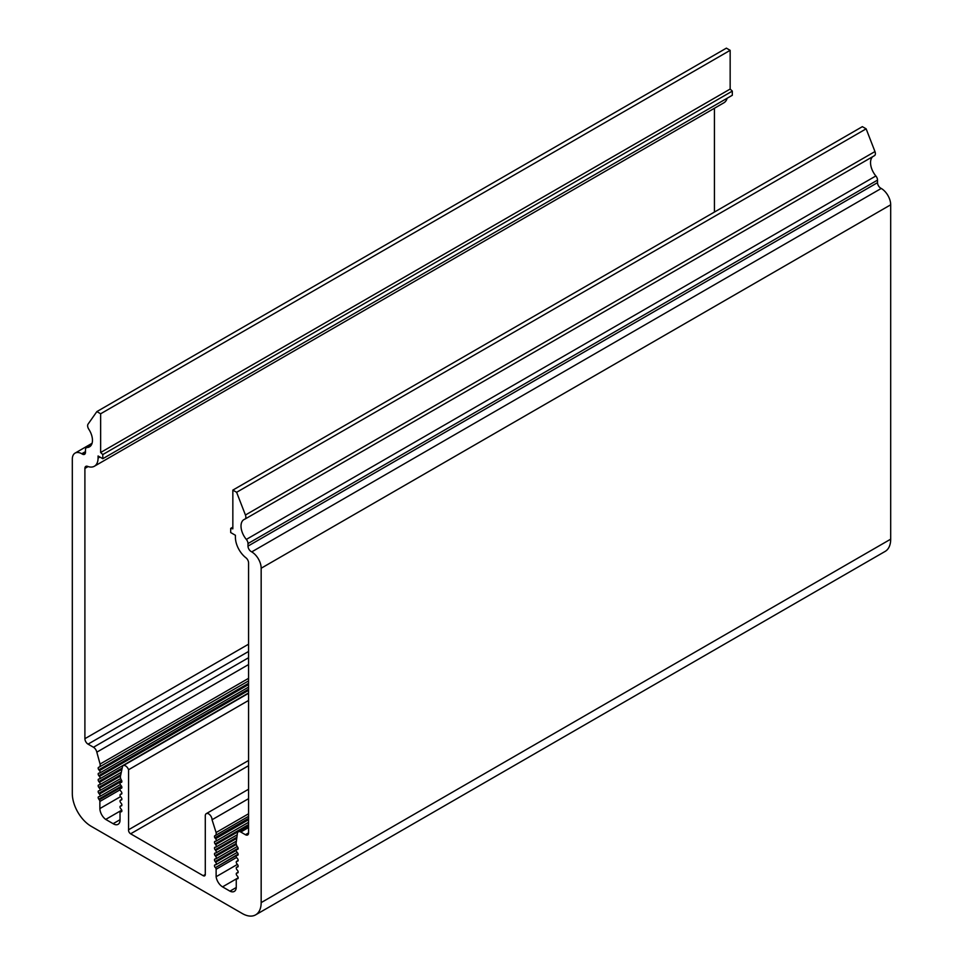 <?xml version="1.0" encoding="UTF-8"?>
<svg xmlns="http://www.w3.org/2000/svg" width="963" height="963" viewBox="0 0 963 963"><rect width="100%" height="100%" fill="white"/><g stroke="black" fill="none" stroke-linecap="round" stroke-linejoin="round"><path stroke-width="1.44" d="M236.26 887.501L229.952 891.148A9.449 5.453 -120 0 0 234.31 891.413A9.449 5.453 -120 0 0 236.26 887.441L236.26 879.773A1.782 1.023 -120 0 1 236.633 878.966A1.782 1.023 -120 0 1 236.886 878.882L237.524 878.822A1.782 1.023 -120 0 0 237.777 878.75A1.782 1.023 -120 0 0 237.524 876.306L236.886 875.523A1.782 1.023 -120 0 1 236.633 873.092A1.782 1.023 -120 0 1 236.886 873.008L237.524 872.947A1.782 1.023 -120 0 0 237.777 872.875A1.782 1.023 -120 0 0 237.524 870.432L236.886 869.649A1.782 1.023 -120 0 1 236.633 867.218A1.782 1.023 -120 0 1 236.886 867.133L237.524 867.073A1.782 1.023 -120 0 0 237.777 866.989A1.782 1.023 -120 0 0 237.524 864.557L236.886 863.775A1.782 1.023 -120 0 1 236.633 861.331A1.782 1.023 -120 0 1 236.886 861.259L237.524 861.199A1.782 1.023 -120 0 0 237.777 861.115A1.782 1.023 -120 0 0 237.524 858.683L236.886 857.901A1.782 1.023 -120 0 1 236.633 855.457A1.782 1.023 -120 0 1 236.886 855.385L237.524 855.325A1.782 1.023 -120 0 0 237.777 855.24A1.782 1.023 -120 0 0 237.524 852.809L236.886 852.026A1.782 1.023 -120 0 1 236.633 849.583A1.782 1.023 -120 0 1 236.886 849.51L237.512 849.438A1.782 1.023 -120 0 0 237.765 849.366A1.782 1.023 -120 0 0 237.56 846.995A4.454 2.576 -120 0 1 236.248 842.252L237.428 833.055A4.899 2.829 -120 0 1 238.33 831.791A4.899 2.829 -120 0 1 240.786 832.032L245.433 834.716A4.454 2.576 -120 0 0 247.66 834.945A4.454 2.576 -120 0 0 248.574 832.899L248.574 562.91A4.454 2.576 -120 0 0 245.95 557.806A17.803 10.28 -120 0 1 235.417 537.378L235.417 535.272L230.687 532.551L230.687 528.398L232.841 527.158M229.952 891.148L222.537 886.863L238.15 877.847M237.404 864.413L216.121 876.715A9.449 5.453 -120 0 0 222.537 886.863M216.121 876.715L216.121 869.264L236.585 857.443M216.121 869.264A1.782 1.023 -120 0 0 215.459 867.639L238.15 854.542M215.459 867.639L238.126 854.109M236.26 850.353L215.652 862.246A1.782 1.023 -120 0 1 215.941 864.714A1.782 1.023 -120 0 1 215.7 864.798L215.086 864.834A1.782 1.023 -120 0 0 214.845 864.918A1.782 1.023 -120 0 0 215.134 867.386M216.121 864.557L237.187 852.399M215.652 862.246L215.134 861.512L238.114 848.247M236.32 844.443L215.652 856.372A1.782 1.023 -120 0 1 215.941 858.852A1.782 1.023 -120 0 1 215.7 858.924L215.086 858.96A1.782 1.023 -120 0 0 214.845 859.044A1.782 1.023 -120 0 0 215.134 861.512M216.121 858.683L237.223 846.501M215.652 856.372L215.134 855.638L236.152 843.504M236.754 838.316L215.652 850.498A1.782 1.023 -120 0 1 215.941 852.977A1.782 1.023 -120 0 1 215.7 853.049L215.086 853.086A1.782 1.023 -120 0 0 214.845 853.17A1.782 1.023 -120 0 0 215.134 855.638M216.121 852.809L236.392 841.108M215.652 850.498L215.134 849.763L236.898 837.196M248.574 825.616L215.652 844.623A1.782 1.023 -120 0 1 215.941 847.103A1.782 1.023 -120 0 1 215.7 847.175L215.086 847.211A1.782 1.023 -120 0 0 214.845 847.296A1.782 1.023 -120 0 0 215.134 849.763M216.121 846.934L237.211 834.765M215.652 844.623L215.134 843.889L248.574 824.581M248.574 819.706L215.652 838.713A1.782 1.023 -120 0 1 215.941 841.181A1.782 1.023 -120 0 1 215.7 841.265L215.086 841.337A1.782 1.023 -120 0 0 214.845 841.421A1.782 1.023 -120 0 0 215.134 843.889M215.652 838.713L214.869 837.81L248.574 818.345M248.574 813.771L216.097 832.526A4.454 2.576 -120 0 1 215.279 835.571A4.454 2.576 -120 0 1 215.146 835.631A1.782 1.023 -120 0 0 214.845 835.715A1.782 1.023 -120 0 0 214.869 837.81M215.399 835.487L248.574 816.335L215.279 835.571M216.097 832.526L212.053 819.742L248.574 798.652M212.053 819.742A4.779 2.757 -120 0 0 209.958 814.939A4.779 2.757 -120 0 0 206.275 813.651A4.779 2.757 -120 0 0 205.288 815.842L205.288 874.488A2.961 1.709 -120 0 1 204.674 875.836A2.961 1.709 -120 0 1 203.193 875.692L130.631 833.802L248.574 765.693M248.574 760.481L128.561 829.769A2.961 1.709 -120 0 0 130.631 833.802M128.561 829.769L128.561 769.726L248.574 700.438M128.561 769.726A4.779 2.757 -120 0 0 123.18 765.681A4.779 2.757 -120 0 0 122.578 766.271L120.507 775.985A4.454 2.576 -120 0 0 121.458 780.186A1.782 1.023 -120 0 1 121.507 782.329A1.782 1.023 -120 0 1 121.242 782.413L121.711 782.149M121.242 782.413L121.844 781.824M120.652 782.51A1.782 1.023 -120 0 0 120.387 782.594A1.782 1.023 -120 0 0 120.652 785.026L121.254 785.784A1.782 1.023 -120 0 1 121.507 788.216A1.782 1.023 -120 0 1 121.242 788.288L121.711 788.023M121.242 788.288L121.844 787.698M120.652 788.384A1.782 1.023 -120 0 0 120.387 788.468A1.782 1.023 -120 0 0 120.652 790.9L121.254 791.658A1.782 1.023 -120 0 1 121.507 794.09A1.782 1.023 -120 0 1 121.242 794.162L121.711 793.897M121.242 794.162L121.844 793.584M120.652 794.27A1.782 1.023 -120 0 0 120.387 794.343A1.782 1.023 -120 0 0 120.652 796.774L121.254 797.533A1.782 1.023 -120 0 1 121.507 799.964A1.782 1.023 -120 0 1 121.242 800.036L121.711 799.772M121.242 800.036L121.844 799.459M120.652 800.145A1.782 1.023 -120 0 0 120.387 800.217A1.782 1.023 -120 0 0 120.652 802.648L121.254 803.407A1.782 1.023 -120 0 1 121.507 805.838A1.782 1.023 -120 0 1 121.242 805.923L121.711 805.646M121.242 805.923L121.844 805.333M120.652 806.019A1.782 1.023 -120 0 0 120.387 806.091A1.782 1.023 -120 0 0 120.652 808.523L121.254 809.281A1.782 1.023 -120 0 1 121.507 811.713A1.782 1.023 -120 0 1 121.242 811.797L121.711 811.532M121.242 811.797L121.844 811.207M120.652 811.893A1.782 1.023 -120 0 0 120.387 811.978A1.782 1.023 -120 0 0 120.026 812.784L120.026 820.452A9.377 5.417 -120 0 1 118.088 824.328A9.377 5.417 -120 0 1 113.128 823.69L120.026 819.718M113.128 823.69L105.713 819.417L121.735 810.16M120.544 796.642L99.875 808.571A9.449 5.453 -120 0 0 105.713 819.417M99.875 808.571L99.875 801.457L120.086 789.792M99.875 801.457A1.782 1.023 -120 0 0 99.273 799.832L121.795 786.831M99.273 799.832L98.816 799.158L121.458 786.085M248.574 684.524L99.49 770.593A1.782 1.023 -120 0 1 99.743 773.036A1.782 1.023 -120 0 1 99.478 773.108L98.816 773.145A1.782 1.023 -120 0 0 98.551 773.229A1.782 1.023 -120 0 0 98.816 775.672L99.442 776.443A1.782 1.023 -120 0 1 99.707 778.886A1.782 1.023 -120 0 1 99.442 778.959L98.816 779.019A1.782 1.023 -120 0 0 98.551 779.103A1.782 1.023 -120 0 0 98.816 781.547L99.442 782.317A1.782 1.023 -120 0 1 99.707 784.761A1.782 1.023 -120 0 1 99.442 784.845L98.816 784.893A1.782 1.023 -120 0 0 98.551 784.977A1.782 1.023 -120 0 0 98.816 787.421L99.442 788.191A1.782 1.023 -120 0 1 99.707 790.635A1.782 1.023 -120 0 1 99.442 790.719L98.816 790.767A1.782 1.023 -120 0 0 98.551 790.852A1.782 1.023 -120 0 0 98.816 793.295L99.442 794.066A1.782 1.023 -120 0 1 99.707 796.509A1.782 1.023 -120 0 1 99.442 796.594L98.816 796.642A1.782 1.023 -120 0 0 98.551 796.726A1.782 1.023 -120 0 0 98.816 799.158M99.49 770.593L98.816 769.786L248.574 683.321M248.574 678.325L100.08 764.056A4.454 2.576 -120 0 1 99.261 767.09A4.454 2.576 -120 0 1 98.756 767.27A1.782 1.023 -120 0 0 98.551 767.342A1.782 1.023 -120 0 0 98.816 769.786M100.08 764.056L96.818 752.163L248.574 664.542M96.818 752.163A4.899 2.829 -120 0 0 93.471 747.264L88.054 744.134L248.574 651.457M102.788 458.713L102.788 454.56L732.313 91.112L732.313 95.265L102.788 458.713L98.07 455.981L98.07 458.087A17.803 10.28 -120 0 1 94.386 466.236A17.803 10.28 -120 0 1 87.537 466.357A4.454 2.576 -120 0 0 85.827 466.381A4.454 2.576 -120 0 0 84.9 468.415L84.9 738.693A4.454 2.576 -120 0 0 88.054 744.134M714.426 108.265L714.426 212.065M727.137 98.25A17.803 10.28 60 0 1 723.899 102.788L94.386 466.236M102.788 454.56L100.646 452.502L730.159 89.053L732.313 91.112M100.646 452.502L100.646 413.777L730.159 50.329L730.159 89.053M100.646 413.777L96.866 411.598L726.379 48.15L730.159 50.329M96.866 411.598L88.042 424.141A4.454 2.576 -120 0 0 88.777 429.197A14.24 8.222 -120 0 1 89.511 446.832A14.24 8.222 -120 0 1 87.139 447.494A4.454 2.576 -120 0 0 86.405 447.699A4.454 2.576 -120 0 0 85.478 449.745L85.478 452.273A4.454 2.576 -120 0 1 84.563 454.307A4.454 2.576 -120 0 1 82.337 454.091L81.759 453.754A13.35 7.716 -120 0 0 75.078 453.104A13.35 7.716 -120 0 0 72.309 459.207L72.309 793.584A26.711 15.42 -120 0 0 91.196 826.302L242.279 913.526A26.711 15.42 -120 0 0 255.64 914.85A26.711 15.42 -120 0 0 261.166 902.62L261.166 568.242A13.35 7.716 -120 0 0 251.728 551.895L881.241 188.447A13.35 7.716 60 0 1 890.691 204.794L890.691 539.172A26.711 15.42 60 0 1 885.153 551.402L255.64 914.85M236.621 492.286L232.841 490.107L862.354 126.659L866.134 128.837L236.621 492.286L245.433 515.012A4.454 2.576 -120 0 1 244.939 519.117A4.454 2.576 -120 0 1 244.71 519.226A14.24 8.222 -120 0 0 243.976 519.563A14.24 8.222 -120 0 0 246.335 539.412A4.454 2.576 -120 0 1 247.997 543.565L247.997 546.105A4.454 2.576 -120 0 0 251.15 551.558M880.664 188.11A4.454 2.576 60 0 1 877.522 182.657L877.522 180.117A4.454 2.576 60 0 0 875.861 175.964A14.24 8.222 60 0 1 872.743 156.656M866.134 128.837L874.958 151.564A4.454 2.576 60 0 1 874.452 155.669A4.454 2.576 60 0 1 874.223 155.777M232.841 490.107L232.841 528.831L230.687 528.398M245.433 834.716L248.574 832.899M240.786 832.032L248.574 827.53M236.886 849.51L238.114 848.788M236.886 855.385L238.126 854.663M236.886 861.259L238.126 860.537M236.886 867.133L238.126 866.411M236.886 873.008L238.126 872.285M236.886 878.882L238.126 878.172M216.121 841.024L248.574 822.282M203.193 875.692L205.288 874.488M99.442 794.066L121.832 781.137M98.816 793.295L121.47 780.211M99.442 788.191L120.495 776.034M98.816 787.421L120.772 774.746M99.442 782.317L121.928 769.329M98.816 781.547L122.205 768.041M99.442 776.443L248.574 690.339M98.816 775.672L248.574 689.207M93.471 747.264L248.574 657.717M84.9 738.693L248.574 644.187M84.9 468.415L88.115 466.561M98.07 458.087L99.899 457.04M87.139 447.494L91.268 445.111M82.337 454.091L85.478 452.273M81.759 453.754L85.478 451.611M261.166 902.62L890.691 539.172M261.166 568.242L890.691 204.794M251.728 551.895L881.241 188.447M247.997 546.105L877.522 182.657M247.997 543.565L877.522 180.117M246.335 539.412L875.861 175.964M245.433 515.012L874.958 151.564M238.33 831.791L248.574 825.869M236.633 849.583L238.126 848.716M236.633 855.457L238.138 854.59M236.633 861.331L238.138 860.465M236.633 867.218L238.138 866.339M236.633 873.092L238.138 872.213M236.633 878.966L238.138 878.087M215.941 864.714L237.223 852.436M215.941 858.852L237.247 846.537M215.941 852.977L236.38 841.168M215.941 847.103L237.199 834.825M215.941 841.181L248.574 822.342M206.275 813.651L248.574 789.227M123.18 765.681L248.574 693.276M120.387 782.594L121.856 781.751M120.387 788.468L121.856 787.626M120.387 794.343L121.856 793.5M120.387 800.217L121.856 799.374M120.387 806.091L121.856 805.249M120.387 811.978L121.856 811.123M99.707 796.509L120.363 784.592M99.707 790.635L120.676 778.525M99.707 784.761L121.29 772.29M99.707 778.886L248.574 692.939M99.743 773.036L248.574 687.101M99.261 767.09L248.574 680.889M86.405 447.699L91.461 444.786M75.078 453.104L92.063 443.293M244.939 519.117L874.452 155.669"/></g></svg>

